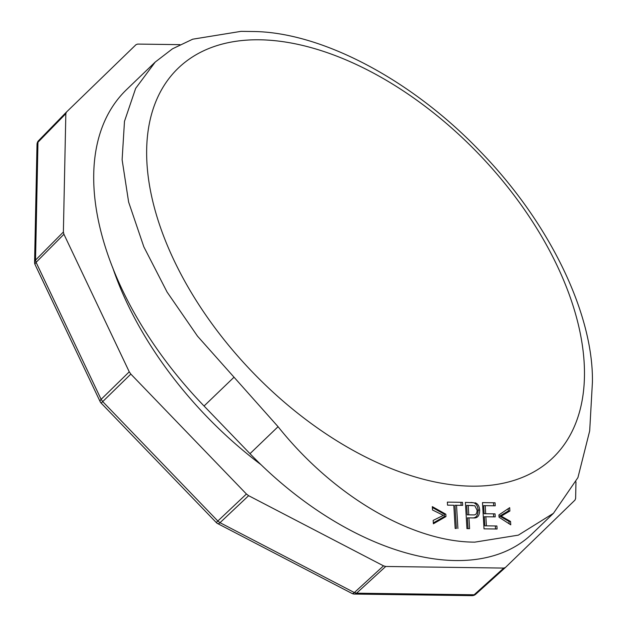 <?xml version="1.0" encoding="UTF-8"?>
<svg xmlns="http://www.w3.org/2000/svg" width="627" height="627" viewBox="0 0 627 627"><rect width="100%" height="100%" fill="white"/><g stroke="black" fill="none" stroke-linecap="round" stroke-linejoin="round"><path stroke-width="0.94" d="M468.236 505.44L474.835 505.754L477.076 510.174C477.069 513.552 475.799 515.128 473.283 514.916L468.784 514.853L468.236 505.44L466.684 505.409L471.112 505.472A285.951 166.296 -133.9 0 0 471.143 505.472L472.664 505.495M466.684 505.409L467.233 514.83L468.784 514.853M445.828 514.203L432.301 506.624L432.512 509.994L443.36 515.347L433.171 520.418L433.382 523.78L445.969 516.562L445.828 514.203L444.277 514.179L432.356 507.494M433.328 522.902L444.418 516.538L444.277 514.179M454.983 505.252L462.663 505.362L462.483 502.337L447.364 502.125L447.545 505.158L453.799 505.244L455.178 528.451L456.346 528.459L454.983 505.252L461.111 505.338L460.939 502.313M493.488 513.842L493.676 516.867L484.31 516.742L484.843 525.818L496.897 525.99L497.078 529.016L484.02 528.843L495.526 528.984L495.346 525.967M493.504 502.752L493.684 505.77L483.66 505.636L484.13 513.709L495.04 513.866L495.22 516.891L485.862 516.766L486.395 525.849M508.191 508.693L508.34 511.005L499.672 516.107L501.224 516.131L509.892 511.036L508.34 511.005M501.224 516.131L510.55 521.46L508.999 521.437L509.148 523.772M508.999 521.437L499.672 516.107M469.584 528.647L468.957 517.878L473.385 517.941A298.138 173.381 -133.9 0 0 473.534 517.941L467.413 517.855L468.04 528.616L466.935 528.608L469.584 528.647L468.04 528.616M471.982 517.918C476.011 518.263 478.048 515.653 478.103 510.072L479.655 510.104C479.6 515.676 477.562 518.286 473.534 517.941M470.94 502.446L473.495 502.729C476.254 503.606 477.79 506.06 478.103 510.072M445.969 516.562L444.418 516.538M462.663 505.362L461.111 505.338M447.545 505.158L453.799 505.244M455.178 528.451L456.346 528.459M456.527 505.276L457.898 528.49M466.935 528.608L465.399 502.376L473.495 502.729M468.957 517.878L467.413 517.855M485.862 516.766L484.31 516.742M495.22 516.891L493.676 516.867M484.02 528.843L482.484 502.603L495.048 502.776L495.236 505.801L485.204 505.668L485.682 513.74M485.204 505.668L483.66 505.636M495.236 505.801L493.684 505.77M497.078 529.016L495.526 528.984M510.55 521.46L510.762 524.823L499.061 517.275L498.92 514.924L509.68 507.674L509.892 511.036M475.047 502.752C477.805 503.638 479.341 506.083 479.655 510.104M278.067 426.689C333.423 496.098 411.884 542.049 474.796 542.143L518.341 535.144L553.445 513.309L577.929 477.602L589.686 430.89L592.421 382.172C593.518 313.312 549.033 222.091 480.415 151.609C412.347 80.272 322.827 32.737 254.468 31.53L241.066 31.35L192.708 39.195L172.449 48.835L155.214 62.073L126.646 89.536A281.17 163.506 -133.9 0 0 204.057 406.014L249.993 453.674L278.067 426.689L197.497 336.15L167.08 292.057L143.842 246.834L128.629 202.082L122.116 159.767L124.483 121.348L135.667 88.368L155.214 62.073M553.445 513.309L531.955 533.969A253.872 147.635 -133.9 0 1 249.993 453.674M471.535 486.168A270.245 157.158 -133.9 0 1 174.04 260.393A270.245 157.158 -133.9 0 1 259.578 39.791A270.245 157.158 -133.9 0 1 557.074 265.566A270.245 157.158 -133.9 0 1 471.535 486.168M260.918 464.615A272.98 158.749 -133.9 0 1 112.688 267.58M575.962 481.857L575.625 498.457L574.99 500.087L505.37 567.537L503.779 568.07L385.738 566.471L383.512 565.844L248.629 495.683L246.427 494.013L130.839 374.084L129.256 371.827L63.938 234.263L63.382 232.021L65.835 113.683L66.47 112.053L136.035 44.65L137.681 44.078L179.988 44.65M204.057 406.014L233.895 377.336M65.835 113.683L37.973 142.258L38.145 141.334L66.391 112.131M66.431 112.092L38.608 140.628M38.568 140.66A5.463 5.463 0 0 0 37.017 144.359L34.579 262.204A5.463 5.463 0 0 0 35.104 264.657A5.463 2.21 -25.4 0 1 36.084 262.345L63.938 234.263M129.256 371.827L101.127 399.336L36.084 262.345L35.535 260.103L63.382 232.021M130.839 374.084L102.718 401.593L101.127 399.336A5.463 2.21 -25.4 0 0 100.148 401.648A5.463 5.463 0 0 0 101.151 403.098L102.718 401.593L217.828 521.029L246.427 494.013M248.629 495.683L220.022 522.691L217.828 521.029L216.26 522.526A5.463 5.463 0 0 0 217.671 523.576A5.463 2.226 -62.5 0 0 220.022 522.691L354.349 592.562L383.512 565.844M385.738 566.471L356.575 593.189L354.349 592.562A5.463 2.226 -62.5 0 1 351.998 593.448A5.463 5.463 0 0 0 354.443 594.067A5.463 3.848 -89.2 0 0 356.575 593.189L474.122 594.78L503.779 568.07M505.323 567.576L475.768 594.2L474.122 594.78A5.463 3.848 -89.2 0 1 471.99 595.65A5.463 5.463 0 0 0 475.721 594.247L505.37 567.537M475.768 594.2L475.047 594.639M37.017 144.359A5.463 3.84 1.2 0 1 37.973 142.258L35.535 260.103A5.463 3.84 1.2 0 0 34.579 262.204M100.148 401.648L35.104 264.657M216.26 522.526L101.151 403.098M351.998 593.448L217.671 523.576M471.99 595.65L354.443 594.067"/></g></svg>
